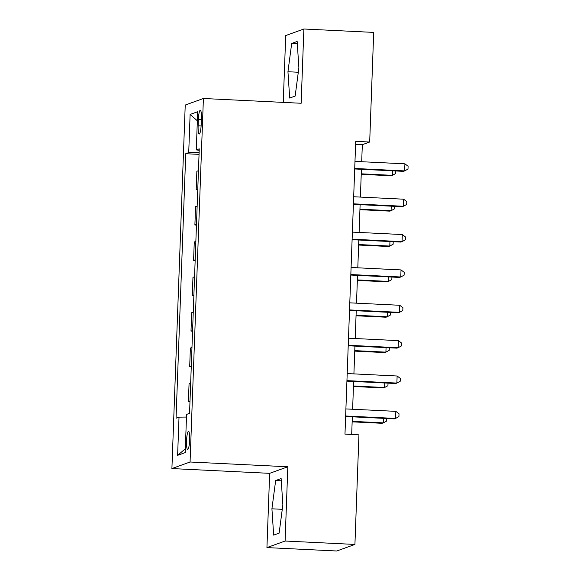 <?xml version="1.0" encoding="UTF-8"?>
<svg xmlns="http://www.w3.org/2000/svg" width="580" height="580" viewBox="0 0 580 580"><rect width="100%" height="100%" fill="white"/><g stroke="black" fill="none" stroke-linecap="round" stroke-linejoin="round"><path stroke-width="0.87" d="M189.667 439.821A9.084 1.544 -87.2 0 0 188.543 431.317A9.084 1.544 -87.2 0 0 186.528 440.952A9.084 1.544 -87.2 0 0 187.659 449.457A9.084 1.544 -87.2 0 0 189.667 439.821M266.938 547.592L285.099 541.031L287.825 466.777L269.656 473.338L266.938 547.592L336.762 551L354.924 544.439L358.947 434.819L344.977 434.137L355.714 141.346L369.685 142.028L373.701 32.407L303.876 29L285.708 35.561L283.257 102.385M269.656 473.338L171.905 468.567L185.23 105.052L203.399 98.491L190.066 462.006L171.905 468.567M198.36 119.574L198.135 125.795A8.794 1.501 -87.2 0 0 199.223 134.031A8.794 1.501 -87.2 0 0 201.173 124.693L201.405 118.472A8.794 1.501 -87.2 0 0 200.31 110.236A8.794 1.501 -87.2 0 0 198.36 119.574L201.362 119.719M199.114 152.511L188.718 152.641L185.745 153.715L176.052 418.216L179.017 417.143L186.485 417.056M188.718 152.641L190.117 114.449L197.679 111.722L196.279 149.908L199.194 150.307M179.017 417.143L177.618 455.336L185.179 452.603L186.579 414.417L189.551 413.344L199.252 148.843L196.279 149.908M285.099 541.031L354.924 544.439M287.825 466.777L190.066 462.006M203.399 98.491L301.15 103.262L303.876 29M361.695 161.719L362.319 144.688L369.685 142.028M351.69 434.463L352.336 416.824M352.618 409.255L353.633 381.466M353.909 373.89L354.931 346.101M355.207 338.531L356.229 310.742M356.504 303.166L357.526 275.384M357.802 267.808L358.824 240.018M359.1 232.442L360.115 204.66M360.397 197.084L361.412 169.295M355.605 144.362L362.319 144.688M185.745 153.715L199.049 154.367M198.447 170.687L196.859 171.26L196.185 189.645L197.751 189.725M189.993 401.244L188.399 401.817L189.972 401.897M188.399 401.817L189.073 383.431L190.668 382.858M191.291 365.879L189.696 366.458L191.269 366.531M189.696 366.458L190.37 348.065L191.965 347.493M192.589 330.52L190.994 331.093L192.567 331.173M190.994 331.093L191.668 312.707L193.263 312.134M193.887 295.155L192.292 295.735L193.858 295.807M192.292 295.735L192.966 277.341L194.561 276.769M195.185 259.796L193.589 260.369L195.155 260.449M193.589 260.369L194.264 241.983L195.859 241.411M196.475 224.438L194.887 225.011L196.453 225.083M194.887 225.011L195.561 206.625L197.149 206.045M197.773 189.073L196.185 189.645M197.345 120.785L190.117 114.449M177.618 455.336L185.317 448.811M287.948 71.739L289.681 98.049L295.155 96.077L298.888 67.787L297.156 41.477L291.682 43.449L287.948 71.739L298.301 72.246M279.125 533.143L282.866 504.854L281.126 478.543L275.66 480.523L271.918 508.805L273.659 535.115L279.125 533.143M297.301 43.725L291.682 43.449M282.271 509.312L271.918 508.805M281.278 480.791L275.66 480.523M354.706 168.969L403.426 171.346L404.651 170.904L354.721 168.468M404.912 163.828L408.095 166.264L407.994 169.092L404.651 170.904L404.912 163.828L354.982 161.392M361.231 174.319L391.152 175.776L392.377 175.334L392.544 170.817M361.246 173.819L392.377 175.334L395.72 173.522L395.814 170.977M353.408 204.334L402.128 206.705L403.361 206.262L353.423 203.826M403.615 199.194L406.805 201.623L406.696 204.45L403.361 206.262L403.615 199.194L353.684 196.758M352.111 239.692L400.831 242.07L402.063 241.628L352.125 239.192M402.317 234.552L405.507 236.988L405.398 239.815L402.063 241.628L402.317 234.552L352.386 232.116M350.813 275.05L399.54 277.428L400.765 276.986L350.835 274.55M401.026 269.918L404.209 272.346L404.108 275.174L400.765 276.986L401.026 269.918L351.089 267.481M359.933 209.677L389.854 211.142L391.087 210.7L391.246 206.175M359.955 209.177L391.087 210.7L394.422 208.887L394.516 206.335M358.636 245.043L388.557 246.5L389.789 246.058L389.956 241.541M358.657 244.542L389.789 246.058L393.124 244.245L393.218 241.7M357.338 280.401L387.266 281.865L388.491 281.416L388.658 276.899M357.36 279.901L388.491 281.416L391.834 279.611L391.921 277.059M349.515 310.416L398.242 312.794L399.468 312.352L349.537 309.916M399.729 305.276L402.911 307.704L402.81 310.539L399.468 312.352L399.729 305.276L349.798 302.84M356.04 315.767L385.968 317.224L387.193 316.781L387.36 312.257M356.062 315.259L387.193 316.781L390.536 314.969L390.63 312.417M348.217 345.774L396.945 348.152L398.17 347.71L348.239 345.274M398.431 340.634L401.614 343.07L401.512 345.897L398.17 347.71L398.431 340.634L348.5 338.205M346.927 381.14L395.647 383.518L396.872 383.068L346.942 380.632M397.133 376L400.316 378.428L400.214 381.263L396.872 383.068L397.133 376L347.202 373.563M345.629 416.498L394.349 418.876L395.575 418.434L345.644 415.998M395.836 411.358L399.025 413.794L398.917 416.621L395.575 418.434L395.836 411.358L345.905 408.922M354.75 351.125L384.671 352.582L385.896 352.14L386.062 347.623M354.764 350.625L385.896 352.14L389.238 350.327L389.332 347.782M353.452 386.49L383.373 387.947L384.598 387.505L384.765 382.981M353.466 385.983L384.598 387.505L387.94 385.693L388.034 383.141M352.154 421.849L382.075 423.306L383.3 422.863L383.467 418.347M352.169 421.348L383.3 422.863L386.642 421.051L386.737 418.506M201.115 125.94L198.135 125.795"/></g></svg>
